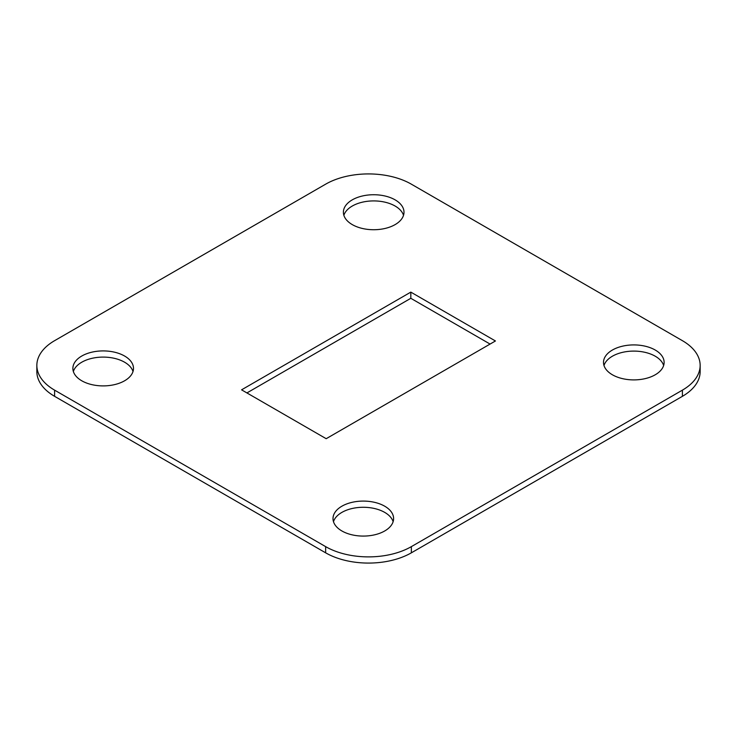 <?xml version="1.0" encoding="UTF-8"?>
<svg xmlns="http://www.w3.org/2000/svg" width="737" height="737" viewBox="0 0 737 737"><rect width="100%" height="100%" fill="white"/><g stroke="black" fill="none" stroke-linecap="round" stroke-linejoin="round"><path stroke-width="1.11" d="M54.602 390.149L325.643 546.633A60.6 34.989 0 0 0 411.357 546.633L682.398 390.149A60.6 34.989 0 0 0 700.15 365.405A60.6 34.989 0 0 0 682.398 340.669L411.357 184.176A60.6 34.989 0 0 0 325.643 184.176L54.602 340.669A60.6 34.989 0 0 0 36.85 365.405A60.6 34.989 0 0 0 54.602 390.149L54.602 396.331L325.643 552.824L325.643 546.633M411.357 546.633L411.357 552.824L682.398 396.331L682.398 390.149M490.087 344.068L410.813 298.301L246.913 392.932M403.517 215.324A30.3 17.495 0 0 0 373.696 200.915A30.3 17.495 0 0 0 343.875 215.324M133.01 371.503A30.3 17.495 0 0 0 103.189 357.095A30.3 17.495 0 0 0 73.359 371.503M393.125 521.676A30.3 17.495 0 0 0 363.304 507.277A30.3 17.495 0 0 0 333.483 521.676M663.641 365.497A30.3 17.495 0 0 0 633.811 351.098A30.3 17.495 0 0 0 603.99 365.497M700.15 365.405L700.15 371.595A60.6 34.989 180 0 1 682.398 396.331M411.357 552.824A60.6 34.989 180 0 1 325.643 552.824M54.602 396.331A60.6 34.989 180 0 1 36.85 371.595L36.85 365.405M326.187 438.699L495.439 340.973L410.813 292.119L241.561 389.836L326.187 438.699M352.268 224.601A30.3 17.495 0 0 0 385.294 228.396A30.3 17.495 0 0 0 403.996 212.228A30.3 17.495 0 0 0 373.696 194.734A30.3 17.495 0 0 0 343.396 212.228A30.3 17.495 0 0 0 352.268 224.601M81.761 380.78A30.3 17.495 0 0 0 114.779 384.567A30.3 17.495 0 0 0 133.489 368.408A30.3 17.495 0 0 0 103.189 350.913A30.3 17.495 0 0 0 72.88 368.408A30.3 17.495 0 0 0 81.761 380.78M341.876 530.953A30.3 17.495 0 0 0 374.903 534.749A30.3 17.495 0 0 0 393.604 518.581A30.3 17.495 0 0 0 363.304 501.086A30.3 17.495 0 0 0 333.004 518.581A30.3 17.495 0 0 0 341.876 530.953M612.392 374.774A30.3 17.495 0 0 0 645.409 378.569A30.3 17.495 0 0 0 664.12 362.411A30.3 17.495 0 0 0 633.811 344.916A30.3 17.495 0 0 0 603.511 362.411A30.3 17.495 0 0 0 612.392 374.774M410.813 298.301L410.813 292.119"/></g></svg>
